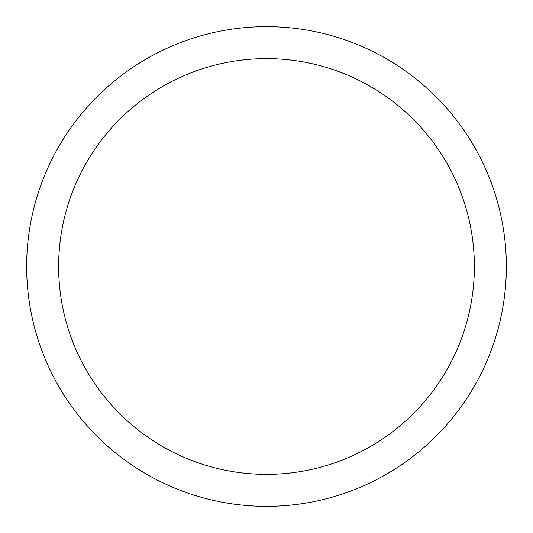 <?xml version="1.0" encoding="UTF-8"?>
<svg xmlns="http://www.w3.org/2000/svg" width="533" height="533" viewBox="0 0 533 533"><rect width="100%" height="100%" fill="white"/><g stroke="black" fill="none" stroke-linecap="round" stroke-linejoin="round"><path stroke-width="0.8" d="M266.5 26.65A239.85 239.85 0 0 1 506.35 266.5A239.85 239.85 0 0 1 266.5 506.35A239.85 239.85 0 0 1 26.65 266.5A239.85 239.85 0 0 1 266.5 26.65M266.5 58.63A207.87 207.87 0 0 1 474.37 266.5A207.87 207.87 0 0 1 266.5 474.37A207.87 207.87 0 0 1 58.63 266.5A207.87 207.87 0 0 1 266.5 58.63"/></g></svg>

